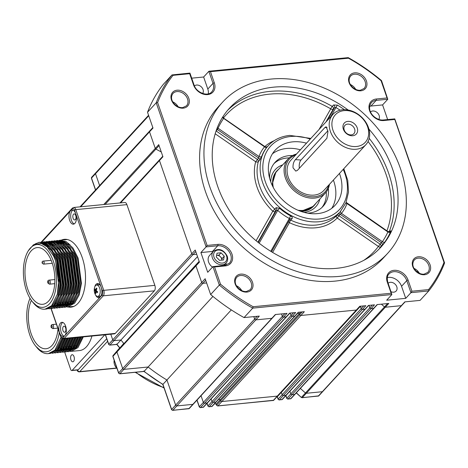 <?xml version="1.0" encoding="UTF-8"?>
<svg xmlns="http://www.w3.org/2000/svg" width="468" height="468" viewBox="0 0 468 468"><rect width="100%" height="100%" fill="white"/><g stroke="black" fill="none" stroke-linecap="round" stroke-linejoin="round"><path stroke-width="0.7" d="M95.501 294.869A7.119 3.691 -95.6 0 0 98.865 297.718A7.119 3.691 -95.6 0 0 100.345 296.911A7.119 3.691 -95.6 0 0 101.211 287.323A7.119 3.691 -95.6 0 0 97.479 283.544A7.119 3.691 -95.6 0 0 95.998 284.351A7.119 3.691 -95.6 0 0 94.735 286.989M98.368 283.655A7.119 3.691 -95.6 0 0 97.73 284.181A7.119 3.691 -95.6 0 0 97.145 285.006M98.257 296.349A7.119 3.691 -95.6 0 0 99.713 297.432M51.164 308.541L59.535 332.713A7.119 3.691 -95.6 0 0 63.262 336.492A7.119 3.691 -95.6 0 0 64.748 335.679A7.119 3.691 -95.6 0 0 66.006 327.524A7.119 3.691 -95.6 0 0 61.881 322.312A7.119 3.691 -95.6 0 0 60.395 323.125A7.119 3.691 -95.6 0 0 59.535 332.713L60.776 336.299A3.054 1.579 -95.6 0 0 63.01 337.568L102.082 295.015A3.054 1.579 -95.6 0 0 102.451 290.909L75.746 213.777A7.119 3.691 -95.6 0 0 72.013 209.997A7.119 3.691 -95.6 0 0 70.528 210.805A7.119 3.691 -95.6 0 0 69.27 218.965A7.119 3.691 -95.6 0 0 73.394 224.172A7.119 3.691 -95.6 0 0 74.88 223.365A7.119 3.691 -95.6 0 0 75.746 213.777L74.5 210.185A3.054 1.579 -95.6 0 0 72.265 208.915L41.863 242.026M62.765 322.429A7.119 3.691 -95.6 0 0 62.133 322.955A7.119 3.691 -95.6 0 0 60.717 330.285A7.119 3.691 -95.6 0 0 64.11 336.205M72.897 210.114A7.119 3.691 -95.6 0 0 72.265 210.635A7.119 3.691 -95.6 0 0 70.849 217.965A7.119 3.691 -95.6 0 0 74.242 223.885M67.878 306.955A34.082 17.655 -95.6 0 0 70.949 307.166A34.082 17.655 -95.6 0 0 78.045 303.287A34.082 17.655 -95.6 0 0 84.082 264.256A34.082 17.655 -95.6 0 0 64.327 239.323A34.082 17.655 -95.6 0 0 61.349 240.125M72.669 306.832A34.082 17.655 84.4 0 1 71.341 306.616M75.366 219.603A3.054 1.579 84.4 0 1 74.734 219.954A3.054 1.579 84.4 0 1 72.961 217.719A3.054 1.579 84.4 0 1 73.505 214.227A3.054 1.579 84.4 0 1 74.137 213.876A3.054 1.579 84.4 0 1 75.91 216.111A3.054 1.579 84.4 0 1 75.366 219.603M65.233 331.923A3.054 1.579 84.4 0 1 64.602 332.268A3.054 1.579 84.4 0 1 62.829 330.039A3.054 1.579 84.4 0 1 63.373 326.541A3.054 1.579 84.4 0 1 64.005 326.196A3.054 1.579 84.4 0 1 65.777 328.425A3.054 1.579 84.4 0 1 65.233 331.923M64.812 239.786A34.082 17.655 84.4 0 1 66.07 239.318M115.286 333.391L154.364 290.839L103.258 295.829L64.186 338.382L115.286 333.391A4.072 2.106 84.4 0 1 114.444 333.854L63.338 338.844A4.072 2.106 84.4 0 0 64.186 338.382A1.018 0.79 -137.4 0 1 63.01 337.568M154.855 285.357L126.904 204.639L75.798 209.629L103.756 290.353L154.855 285.357A4.072 2.106 84.4 0 1 154.364 290.839M74.5 210.185A1.018 0.369 -19.1 0 1 75.798 209.629A4.072 2.106 84.4 0 0 73.669 207.47L124.769 202.48A4.072 2.106 84.4 0 1 126.904 204.639M52.077 262.712A28.489 14.76 -95.6 0 0 37.153 247.595A28.489 14.76 -95.6 0 0 27.764 289.189A28.489 14.76 -95.6 0 0 42.693 304.305A28.489 14.76 -95.6 0 0 52.077 262.712M26.465 290.61A31.537 16.339 -95.6 0 0 32.514 301.889A31.537 16.339 -95.6 0 0 52.504 299.415A31.537 16.339 -95.6 0 0 53.381 261.29A31.537 16.339 -95.6 0 0 27.635 251.936A31.537 16.339 -95.6 0 0 26.465 290.61M32.514 301.889L38.423 307.353L33.327 302.86M53.609 256.078L55.552 260.694L58.828 285.31L57.312 294.249L51.585 305.715A33.573 17.392 84.4 0 1 44.916 309.196A33.573 17.392 84.4 0 1 33.766 303.399A33.573 17.392 84.4 0 1 33.684 303.293M57.312 294.249L58.857 278.671L55.411 260.419L53.527 255.908L47.174 246.888L41.248 243.436L33.392 244.875L28.139 251.006M55.99 303.194L56.335 303.527M57.429 304.487L58.354 305.177M58.857 305.51L59.506 305.896M64.256 307.248L65.245 307.213L72.049 303.41L76.588 295.203L78.852 283.743L75.477 258.272L70.305 248.151L63.712 241.944L57.418 240.505L56.441 240.651M66.485 302.024A33.573 17.392 -95.6 0 0 67.591 303.036M69.369 304.346A33.573 17.392 -95.6 0 0 70.089 304.773M66.854 306.996L67.842 306.955L74.646 303.159L79.191 294.951L81.455 283.485L78.074 258.02L72.903 247.9L66.31 241.693L60.015 240.254L59.038 240.4M57.418 240.505L64.344 241.886L74.184 253.603L76.108 258.213L79.484 283.678L78.08 292.301L72.68 303.352L65.245 307.213M65.561 307.172L64.566 307.178M64.245 307.154L63.238 307.008M60.881 306.212L60.518 306.037M51.585 305.715L45.004 309.19M46.069 309.026L47.057 308.985L53.861 305.189L58.401 296.981L60.664 285.515L57.289 260.05L52.112 249.93L45.519 243.723L39.23 242.284L33.327 244.916M39.23 242.284L46.151 243.664L55.996 255.382L57.921 259.992L61.296 285.457L59.886 294.079L54.493 305.124L47.057 308.985M48.666 308.775L49.655 308.734L56.458 304.931L60.998 296.724L63.262 285.264L59.886 259.798L54.715 249.672L48.122 243.471L41.828 242.032L40.851 242.178M41.828 242.032L48.748 243.407L58.594 255.13L60.518 259.734L63.894 285.199L62.49 293.828L57.09 304.873L49.655 308.734M49.971 308.699L48.976 308.699M51.264 308.517L52.252 308.482L59.056 304.68L63.595 296.472L65.859 285.012L62.484 259.541L57.312 249.421L50.719 243.214L44.425 241.775L43.448 241.921M44.425 241.775L51.351 243.155L61.191 254.873L63.116 259.483L66.491 284.948L65.087 293.571L59.688 304.615L52.252 308.482M52.568 308.441L51.574 308.447M53.861 308.266L54.85 308.225L61.659 304.428L66.199 296.221L68.463 284.755L65.087 259.29L59.91 249.163L53.317 242.962L47.022 241.523L46.045 241.669M47.022 241.523L53.949 242.898L63.788 254.621L65.713 259.225L69.094 284.696L67.684 293.319L62.285 304.364L54.85 308.225M55.165 308.19L54.177 308.196M56.458 308.014L57.453 307.973L64.256 304.171L68.796 295.963L71.06 284.503L67.684 259.032L62.507 248.912L55.914 242.711L49.62 241.266L48.643 241.418M49.62 241.266L56.546 242.646L66.386 254.364L68.316 258.974L71.692 284.439L70.282 293.067L64.888 304.112L57.453 307.973M57.763 307.938L56.774 307.938M59.062 307.757L60.05 307.722L66.854 303.919L71.393 295.712L73.657 284.246L70.282 258.781L65.105 248.66L58.512 242.453L52.223 241.014L51.24 241.16M52.223 241.014L59.143 242.395L68.983 254.112L70.914 258.722L74.289 284.187L72.879 292.81L67.486 303.855L60.05 307.722M60.366 307.681L59.372 307.687M61.659 307.505L62.648 307.464L69.451 303.662L73.991 295.454L76.255 283.994L72.879 258.529L67.702 248.403L61.109 242.202L54.82 240.763L53.843 240.909M54.82 240.763L61.741 242.137L71.586 253.861L73.511 258.465L76.887 283.936L75.477 292.558L70.083 303.603L62.648 307.464M62.964 307.429L61.969 307.429M35.381 243.81L39.546 242.26M41.166 242.184L42.143 242.003M43.764 241.933L44.741 241.751M56.757 240.663L57.734 240.482M64.976 241.049A33.573 17.392 -95.6 0 0 64.063 241.734M62.513 243.22A33.573 17.392 -95.6 0 0 61.905 243.927M59.875 305.68L60.67 304.557L61.489 304.475M40.517 243.278L46.759 244.653L47.935 245.378M55.996 255.382L58.149 260.436L61.425 285.059L59.886 294.079M41.248 243.436L41.98 243.225M42.524 243.108L43.272 243.003M58.594 255.13L60.746 260.185L64.022 284.807L62.572 293.489M42.576 243.699L43.308 243.378M43.84 243.184L44.185 243.079M44.659 242.951L45.87 242.752M47.332 242.728L53.13 244.869M61.191 254.873L63.344 259.927L66.62 284.55L65.087 293.571M59.547 304.106L54.633 307.049M43.933 244.161L44.653 243.723M45.472 243.307L45.905 243.126M63.788 254.621L65.947 259.676L69.217 284.298L67.684 293.319M62.145 303.855L57.231 306.792M53.44 306.832L52.861 306.686M45.314 244.828L46.016 244.267M66.386 254.364L68.544 259.424L71.82 284.047L70.282 293.067M64.742 303.603L59.828 306.54M56.037 306.575L55.464 306.435M46.712 245.723L47.403 245.027M49.152 243.641L49.848 243.214M55.125 241.962L60.928 244.109M68.983 254.112L71.142 259.167L74.418 283.789L72.967 292.477M67.339 303.346L62.431 306.288M58.635 306.324L58.061 306.177M57.283 305.926L56.493 305.598M48.415 246.496L48.754 246.092M50.509 244.319L51.211 243.764M56.259 241.74L56.903 241.699M57.722 241.71L63.525 243.857M71.586 253.861L73.739 258.915L77.015 283.538L75.564 292.219M69.943 303.094L65.029 306.031M61.232 306.072L60.659 305.926M59.886 305.674L59.091 305.341M58.512 305.054L57.47 304.434M51.907 245.214L52.597 244.524M55.867 242.295L56.3 242.108M56.833 241.915L57.178 241.81M58.114 241.587L59.5 241.441M60.325 241.459L66.123 243.6M74.33 253.919L76.337 258.658L79.613 283.28L78.162 291.968M72.54 302.837L67.626 305.779M66.865 305.926L65.087 305.996M63.835 305.815L63.256 305.674M61.109 304.797L60.67 304.557M41.266 243.442L45.256 244.799L51.638 250.795L56.646 260.582L59.922 285.205L57.739 296.291L53.352 304.223L50.942 306.353M40.722 243.313L41.219 243.225M41.769 243.155L44.811 243.354M46.677 243.968L47.853 244.548L54.235 250.544L59.243 260.331L62.519 284.954L60.337 296.033L55.949 303.972L53.539 306.101M41.804 243.524L42.535 243.266M43.074 243.12L43.887 242.956M49.275 243.711L50.456 244.29L56.833 250.286L61.84 260.073L65.116 284.696L62.934 295.782L58.553 303.714L56.137 305.844M43.15 243.869L43.869 243.5M51.872 243.459L53.054 244.039L59.43 250.035L64.444 259.822L67.714 284.445L65.532 295.524L61.15 303.463L58.734 305.592M44.513 244.419L45.226 243.927M45.905 243.53L46.467 243.249M54.469 243.208L55.651 243.781L62.033 249.783L67.041 259.57L70.317 284.193L68.129 295.273L63.747 303.211L61.337 305.335M55.306 306.856L54.978 306.809M53.966 306.581L53.258 306.353M45.899 245.179L46.595 244.565M57.073 242.951L58.248 243.53L64.631 249.526L69.638 259.313L72.914 283.936L70.727 295.021L66.345 302.954L63.935 305.083M57.903 306.599L57.576 306.552M56.564 306.329L55.856 306.101M47.309 246.168L47.988 245.425M49.655 243.951L50.421 243.418M59.67 242.699L60.846 243.278L67.228 249.274L72.236 259.061L75.512 283.684L73.33 294.764L68.942 302.702L66.532 304.832M60.501 306.347L60.173 306.3M59.167 306.078L58.453 305.85M57.804 305.586L57.008 305.2M51.094 244.67L51.796 244.056M57.488 241.617L60.401 241.833M62.267 242.442L63.443 243.021L69.826 249.017L74.833 258.804L78.109 283.427L75.927 294.512L71.54 302.445L69.129 304.574M67.538 305.452L64.882 306.13M63.104 306.095L62.77 306.049M61.764 305.82L61.051 305.592M59.021 304.615L57.921 303.872M52.223 245.998L53.182 244.916M56.3 242.512L56.862 242.231M58.664 241.593L59.407 241.447M60.085 241.365L62.999 241.582M64.865 242.19L66.046 242.769L72.423 248.765L77.431 258.552L80.707 283.175L78.525 294.255L74.143 302.193L71.727 304.323M65.701 305.838L65.368 305.791M64.362 305.569L63.648 305.341M63.005 305.077L62.203 304.691M68.024 244.085L68.708 243.337M295.671 154.949A24.213 18.784 42.6 0 0 286.89 177.922A24.213 18.784 42.6 0 0 311.208 196.753A24.213 18.784 42.6 0 0 328.647 185.229M329.478 184.328A25.231 19.574 -137.4 0 1 325.465 192.91A25.231 19.574 -137.4 0 1 310.939 198.128A25.231 19.574 -137.4 0 1 287.609 182.766A25.231 19.574 -137.4 0 1 288.294 158.775A25.231 19.574 -137.4 0 1 296.501 154.048M348.982 121.37A8.137 6.312 -137.4 0 1 357.534 129.074A8.137 6.312 -137.4 0 1 351.603 135.749A8.137 6.312 -137.4 0 1 343.05 128.045A8.137 6.312 -137.4 0 1 348.982 121.37M350.409 134.895A6.107 4.738 42.6 0 0 353.919 133.632A6.107 4.738 42.6 0 0 354.089 127.828A6.107 4.738 42.6 0 0 348.444 124.114A6.107 4.738 42.6 0 0 344.928 125.377A6.107 4.738 42.6 0 0 344.764 131.18A6.107 4.738 42.6 0 0 350.409 134.895M297.379 170.416L295.776 171.101L293.038 167.813C292.839 164.385 293.629 161.659 295.413 159.635L324.932 127.483L326.161 126.775L327.98 131.461L326.898 138.265L297.379 170.416M347.016 110.588A20.346 15.789 42.6 0 0 332.186 127.278A20.346 15.789 42.6 0 0 353.568 146.531A20.346 15.789 42.6 0 0 368.404 129.841A20.346 15.789 42.6 0 0 347.016 110.588M353.03 149.274A22.382 17.369 -137.4 0 1 332.333 135.65A22.382 17.369 -137.4 0 1 332.935 114.367A22.382 17.369 -137.4 0 1 345.823 109.734A22.382 17.369 -137.4 0 1 366.52 123.365A22.382 17.369 -137.4 0 1 365.912 144.647A22.382 17.369 -137.4 0 1 353.03 149.274M315.859 203.364A25.436 19.732 -137.4 0 1 314.326 205.341A25.436 19.732 -137.4 0 1 299.684 210.6A25.436 19.732 -137.4 0 1 298.578 210.495M273.055 187.06A25.436 19.732 -137.4 0 1 276.857 170.931A25.436 19.732 -137.4 0 1 278.688 169.235M325.465 192.91L314.174 205.2A25.231 19.574 -137.4 0 1 299.655 210.419A25.231 19.574 -137.4 0 1 297.976 210.243M273.359 187.639A25.231 19.574 -137.4 0 1 277.003 171.072L288.294 158.775M365.912 144.647L323.797 190.505A22.382 17.369 -137.4 0 1 310.916 195.138A22.382 17.369 -137.4 0 1 290.219 181.514A22.382 17.369 -137.4 0 1 290.827 160.231L332.935 114.367M327.892 130.742L300.994 160.033A6.107 2.755 -85.9 0 0 299.374 168.246M257.189 316.304L254.65 319.065L253.808 316.631L254.65 319.065A1.018 0.79 42.6 0 0 255.826 319.878A1.018 0.79 -137.4 0 1 254.65 319.065L175.64 405.118A1.018 0.79 42.6 0 0 176.816 405.931A1.018 0.79 -137.4 0 1 175.64 405.118L166.936 379.998A134.298 104.194 -137.4 0 1 148.122 367.006A134.298 104.194 42.6 0 0 166.936 379.998L231.309 309.892M105.47 334.731L108.751 344.214A1.018 0.79 42.6 0 0 109.927 345.027L116.953 344.343A134.298 104.194 42.6 0 0 119.785 347.771L113.051 355.563A1.018 0.79 42.6 0 0 112.946 356.323L118.691 372.914A0.813 0.292 160.9 0 0 118.615 373.113L119.697 373.821A0.813 0.421 84.4 0 0 119.867 373.727L144.126 371.358A134.298 104.194 42.6 0 0 162.946 384.345L171.645 409.471A1.018 0.79 42.6 0 0 172.821 410.278L176.816 405.931L192.839 404.364L176.816 405.931L255.826 319.878L271.855 318.31L255.826 319.878L259.301 316.093L244.05 317.585A167.872 130.244 42.6 0 1 210.641 294.524L205.171 278.729L201.702 282.514L195.952 265.918L201.702 282.514L122.686 368.568L116.941 351.971L122.686 368.568A1.018 0.79 -137.4 0 0 123.862 369.375L148.122 367.006L123.862 369.375A1.018 0.79 -137.4 0 1 122.686 368.568L118.691 372.914A1.018 0.79 42.6 0 0 119.867 373.727L202.878 283.327A1.018 0.79 -137.4 0 1 201.702 282.514A1.018 0.79 -137.4 0 0 202.878 283.327L206.64 282.959L202.878 283.327L205.698 280.25M193.413 403.931A1.018 0.79 -137.4 0 1 192.839 404.364A1.018 0.79 -137.4 0 0 193.413 403.931M275.599 314.502L272.294 318.105A1.018 0.79 -137.4 0 0 272.423 317.877A1.018 0.79 -137.4 0 1 271.855 318.31L188.844 408.716A1.018 0.79 42.6 0 0 189.283 408.505L272.294 318.105A1.018 0.79 -137.4 0 1 271.855 318.31L275.324 314.531L287.019 313.385L283.544 317.169L286.141 316.918L283.544 317.169A1.018 0.79 -137.4 0 1 282.368 316.356L281.525 313.923L282.368 316.356A1.018 0.79 42.6 0 0 283.544 317.169L204.534 403.223L207.131 402.971L204.534 403.223A1.018 0.79 -137.4 0 1 203.352 402.41L201.035 395.712L203.352 402.41A1.018 0.79 42.6 0 0 204.534 403.223L200.538 407.575L203.135 407.318L207.131 402.971A1.018 0.79 -137.4 0 0 207.57 402.761A1.018 0.79 -137.4 0 1 207.131 402.971L289.616 313.133L295.682 312.542L292.207 316.321L294.805 316.07L292.207 316.321A1.018 0.79 -137.4 0 1 291.032 315.514L290.189 313.08L291.032 315.514A1.018 0.79 42.6 0 0 292.207 316.321L213.192 402.375L215.789 402.123L213.192 402.375A1.018 0.79 -137.4 0 1 212.016 401.562L211.097 398.917L212.016 401.562A1.018 0.79 42.6 0 0 213.192 402.375L209.196 406.727L211.799 406.476L215.789 402.123A1.018 0.79 -137.4 0 0 216.228 401.913A1.018 0.79 -137.4 0 1 215.789 402.123L298.28 312.285L304.34 311.694L300.865 315.479L356.3 310.062L300.865 315.479A1.018 0.79 -137.4 0 1 299.69 314.666L299.321 313.595L220.305 399.649A134.298 104.194 -137.4 0 1 218.568 399.368A134.298 104.194 -137.4 0 0 220.305 399.649L220.68 400.719A1.018 0.79 42.6 0 0 221.855 401.532L277.284 396.115L221.855 401.532A1.018 0.79 -137.4 0 1 220.68 400.719L220.305 399.649L216.468 403.755L216.684 405.066L299.69 314.666A1.018 0.79 42.6 0 0 300.865 315.479L217.86 405.879L273.294 400.468L277.284 396.115A1.018 0.79 -137.4 0 0 277.723 395.905A1.018 0.79 -137.4 0 1 277.284 396.115L359.775 306.283L365.836 305.686L362.367 309.471L364.964 309.213L362.367 309.471A1.018 0.79 -137.4 0 1 361.185 308.658L360.383 306.335L281.367 392.389A134.298 104.194 -137.4 0 1 280.66 392.71A134.298 104.194 42.6 0 0 281.367 392.389L282.175 394.711A1.018 0.79 42.6 0 0 283.351 395.524L285.948 395.267L283.351 395.524A1.018 0.79 -137.4 0 1 282.175 394.711L281.367 392.389L277.255 396.794M289.891 313.11L286.586 316.707A1.018 0.79 -137.4 0 1 286.141 316.918A1.018 0.79 -137.4 0 0 286.586 316.707L203.574 407.107A1.018 0.79 42.6 0 1 203.135 407.318A0.813 0.421 84.4 0 1 202.966 407.412A0.813 0.421 84.4 0 1 202.784 407.353M298.549 312.261L295.244 315.859A1.018 0.79 -137.4 0 1 294.805 316.07A1.018 0.79 -137.4 0 0 295.244 315.859L212.238 406.265A1.018 0.79 42.6 0 1 211.799 406.476A0.813 0.421 84.4 0 1 211.63 406.563A0.813 0.421 84.4 0 1 211.442 406.505M302.229 311.899L299.69 314.666L299.321 313.595A134.298 104.194 -137.4 0 1 297.584 313.314A134.298 104.194 -137.4 0 0 299.321 313.595L300.743 312.045M360.044 306.253L356.739 309.851A1.018 0.79 -137.4 0 1 356.3 310.062A1.018 0.79 -137.4 0 0 356.739 309.851L273.733 400.257A1.018 0.79 42.6 0 1 273.294 400.468A0.813 0.421 84.4 0 1 273.125 400.555A0.813 0.421 84.4 0 1 272.938 400.503M359.676 306.657A134.298 104.194 42.6 0 0 360.383 306.335A134.298 104.194 -137.4 0 1 359.676 306.657M360.5 306.207L361.185 308.658A1.018 0.79 42.6 0 0 362.367 309.471L279.355 399.871L281.952 399.619L285.948 395.267A1.018 0.79 -137.4 0 0 286.387 395.062A1.018 0.79 -137.4 0 1 285.948 395.267L368.439 305.434L374.499 304.844L371.025 308.623L373.622 308.371L371.025 308.623A1.018 0.79 -137.4 0 1 369.849 307.809L369.006 305.376L369.849 307.809A1.018 0.79 42.6 0 0 371.025 308.623L292.009 394.676L294.612 394.425L292.009 394.676A1.018 0.79 -137.4 0 1 290.833 393.863L289.92 391.219L290.833 393.863A1.018 0.79 42.6 0 0 292.009 394.676L288.019 399.029L290.616 398.771L294.612 394.425A1.018 0.79 -137.4 0 0 295.051 394.214A1.018 0.79 -137.4 0 1 294.612 394.425L377.097 304.586L388.791 303.445L385.316 307.23L401.339 305.662L385.316 307.23A1.018 0.79 -137.4 0 1 384.491 306.926L381.373 304.171L384.491 306.926A1.018 0.79 42.6 0 0 385.316 307.23L306.3 393.284L322.329 391.716L306.3 393.284A1.018 0.79 -137.4 0 1 305.475 392.98L300.351 388.44L305.475 392.98A1.018 0.79 42.6 0 0 306.3 393.284L302.31 397.63L318.334 396.068L322.329 391.716A1.018 0.79 -137.4 0 0 322.768 391.505A1.018 0.79 -137.4 0 1 322.329 391.716L404.814 301.878L420.071 300.392L428.77 290.909C435.41 282.532 440.686 273.213 444.594 262.952L394.776 118.878L383.21 119.995A1.018 0.526 84.4 0 1 383.742 120.539A12.209 9.471 -137.4 0 1 369.621 110.787A12.209 9.471 -137.4 0 1 376.29 99.011L387.054 97.958L387.791 99.245L382.584 104.92L370.954 106.055A11.191 8.681 42.6 0 0 369.656 106.283M368.708 305.405L365.403 309.009A1.018 0.79 -137.4 0 1 364.964 309.213A1.018 0.79 -137.4 0 0 365.403 309.009L282.391 399.409A1.018 0.79 42.6 0 1 281.952 399.619A0.813 0.421 84.4 0 1 281.783 399.713A0.813 0.421 84.4 0 1 281.601 399.654M377.372 304.563L374.061 308.16A1.018 0.79 -137.4 0 1 373.622 308.371A1.018 0.79 -137.4 0 0 374.061 308.16L291.055 398.566A1.018 0.79 42.6 0 1 290.616 398.771A0.813 0.421 84.4 0 1 290.447 398.865A0.813 0.421 84.4 0 1 290.259 398.806M405.083 301.854L401.778 305.452A1.018 0.79 -137.4 0 1 401.339 305.662A1.018 0.79 -137.4 0 0 401.778 305.452L318.772 395.858A1.018 0.79 42.6 0 1 318.334 396.068A0.813 0.421 84.4 0 1 318.164 396.156A0.813 0.421 84.4 0 1 317.977 396.098M148.736 115.748L95.507 173.716L99.608 185.55L95.507 173.716A1.018 0.79 -137.4 0 1 96.063 172.739M150.076 130.853A1.018 0.79 42.6 0 0 149.52 131.836L155.271 148.426L149.52 131.836A1.018 0.79 -137.4 0 1 149.637 131.058L80.051 206.844M160.015 159.553A1.018 0.79 42.6 0 0 159.459 160.536L162.934 156.751L158.74 144.641L155.271 148.426A1.018 0.79 -137.4 0 0 155.873 149.117L161.267 151.93L155.873 149.117A1.018 0.79 -137.4 0 1 155.271 148.426L103.75 204.534M110.787 334.21L112.747 339.862L110.787 334.21M120.568 202.89L159.459 160.536L191.763 253.814L159.459 160.536A1.018 0.79 -137.4 0 1 159.576 159.763L119.919 202.954M109.758 345.121A0.813 0.421 84.4 0 0 109.927 345.027L113.923 340.675A1.018 0.79 -137.4 0 1 112.747 339.862A1.018 0.79 -137.4 0 0 113.923 340.675L120.943 339.99A134.298 104.194 42.6 0 0 123.774 343.424A134.298 104.194 -137.4 0 1 120.943 339.99L113.923 340.675L192.939 254.621A1.018 0.79 -137.4 0 1 191.763 253.814L108.751 344.214A0.813 0.292 160.9 0 0 108.675 344.413L109.758 345.121L116.824 344.43M197.514 256.604L116.953 344.343L116.807 343.957L116.953 344.343M195.759 251.55L192.939 254.621L196.7 254.259L192.939 254.621A1.018 0.79 -137.4 0 1 191.763 253.814L195.232 250.029L199.426 262.139L195.952 265.918A1.018 0.79 -137.4 0 1 196.057 265.163L199.21 261.513L196.057 265.163A1.018 0.79 42.6 0 0 195.952 265.918L116.941 351.971A1.018 0.79 -137.4 0 1 117.047 351.216L199.152 261.337M199.263 261.671L117.047 351.216A1.018 0.79 42.6 0 0 116.941 351.971L112.946 356.323A0.813 0.292 160.9 0 0 112.87 356.522L118.615 373.113M212.934 296.425L144.126 371.358L143.857 370.989L144.126 371.358M387.58 253.428L383.233 258.155A111.916 86.832 -137.4 0 1 334.965 281.122A111.916 86.832 -137.4 0 1 220.106 220.849A111.916 86.832 -137.4 0 1 218.363 106.768L222.704 102.042A111.916 86.832 42.6 0 0 224.447 216.122A111.916 86.832 42.6 0 0 339.306 276.389A111.916 86.832 42.6 0 0 387.58 253.428A111.916 86.832 42.6 0 0 385.837 139.341A111.916 86.832 42.6 0 0 270.978 79.074A111.916 86.832 42.6 0 0 222.704 102.042M307.552 213.156A32.555 25.26 42.6 0 0 309.003 213.051A32.555 25.26 42.6 0 0 323.043 206.37A32.555 25.26 42.6 0 0 328.331 188.417M292.523 155.534A32.555 25.26 42.6 0 0 289.125 155.651A32.555 25.26 42.6 0 0 275.085 162.332A32.555 25.26 42.6 0 0 269.644 178.349M274.043 163.56A32.555 25.26 -137.4 0 1 286.954 158.014A32.555 25.26 -137.4 0 1 289.177 157.891M326.272 191.956A32.555 25.26 -137.4 0 1 321.914 207.511M306.487 143.173A40.698 31.572 42.6 0 0 292.716 141.857A40.698 31.572 42.6 0 0 275.166 150.21A40.698 31.572 42.6 0 0 275.798 191.693A40.698 31.572 42.6 0 0 317.567 213.607A40.698 31.572 42.6 0 0 335.117 205.259A40.698 31.572 42.6 0 0 339.464 173.447M331.777 208.289A40.698 31.572 42.6 0 0 333.386 180.069M300.409 149.789A40.698 31.572 42.6 0 0 286.638 148.479A40.698 31.572 42.6 0 0 272.429 153.796M401.556 286.305L406.768 280.63L410.939 292.675L411.928 291.219L428.577 289.593L428.752 290.932L410.939 292.675L405.727 298.35L401.556 286.305A11.191 8.681 42.6 0 0 388.615 277.372A11.191 8.681 42.6 0 0 387.311 277.6M419.41 273.318A9.155 7.102 42.6 0 0 414.081 268.421M355.727 89.4A9.155 7.102 42.6 0 0 350.392 84.503M178.115 106.745A9.155 7.102 42.6 0 0 172.78 101.854M241.798 290.669A9.155 7.102 42.6 0 0 236.469 285.772M202.644 93.471A5.598 4.341 42.6 0 0 202.182 87.861A5.598 4.341 42.6 0 0 196.572 85.047A5.598 4.341 42.6 0 0 194.431 85.931M378.735 119.416A5.598 4.341 42.6 0 0 378.267 113.806A5.598 4.341 42.6 0 0 372.663 110.986A5.598 4.341 42.6 0 0 370.521 111.875M391.09 291.728A5.598 4.341 42.6 0 0 393.74 292.172A5.598 4.341 42.6 0 0 396.15 291.02A5.598 4.341 42.6 0 0 396.063 285.316A5.598 4.341 42.6 0 0 390.324 282.303A5.598 4.341 42.6 0 0 388.147 283.222M289.505 219.966A2.036 1.579 -137.4 0 1 289.686 219.937A2.036 1.579 -137.4 0 1 290.745 220.141A48.836 37.89 42.6 0 0 316.14 225.038A48.836 37.89 42.6 0 0 336.597 215.666A2.036 1.579 -137.4 0 1 337.446 215.274A2.036 1.579 -137.4 0 1 338.855 215.678L380.045 244.115A2.036 1.579 -137.4 0 1 380.835 246.782L384.86 241.974A2.036 1.275 -145.3 0 1 382.391 241.675L381.35 242.693L340.154 214.262L341.412 213.39L382.391 241.675A100.725 78.15 42.6 0 0 387.89 231.958L387.633 231.59M346.443 203.159L387.89 231.958A2.036 1.246 -155.6 0 0 390.47 232.064C391.002 230.771 390.897 230.484 390.154 231.204L389.733 231.66M340.107 110.196A100.725 78.15 42.6 0 0 335.942 107.541A2.036 0.316 121.4 0 1 337.475 105.13L333.52 104.972L332.221 106.388A2.036 1.579 -137.4 0 1 333.269 109.038L334.573 107.617A2.036 1.579 42.6 0 0 333.52 104.972M348.186 110.038A102.761 79.724 42.6 0 0 273.774 87.147A102.761 79.724 42.6 0 0 229.449 108.231A102.761 79.724 42.6 0 0 231.046 212.981A102.761 79.724 42.6 0 0 336.51 268.322A102.761 79.724 42.6 0 0 380.835 247.233A102.761 79.724 42.6 0 0 368.924 129.086M264.917 146.882L264.525 146.806A2.036 1.281 39.8 0 0 266.935 147.192L267.175 146.893M267.591 146.425L268.299 145.647C273.856 139.727 281.016 136.311 289.791 135.398L310.84 138.429M216.087 130.935A2.036 1.579 -137.4 0 1 216.14 130.97L257.33 159.401A2.036 1.579 -137.4 0 1 258.33 161.636L259.635 160.22L261.653 156.517A2.036 1.217 19.5 0 1 259.026 156.523A50.872 39.47 -137.4 0 1 264.525 146.806L223.727 118.445M289.949 219.164L271.504 251.755L289.996 219.1L289.347 218.48A50.872 39.47 -137.4 0 1 277.7 210.436L279.577 208.278L276.073 207.698L274.769 209.114A2.036 1.579 -137.4 0 1 275.33 211.396L276.635 209.974L277.7 210.436L259.155 243.19M363.788 260.337A100.725 78.15 42.6 0 0 378.39 246.449L337.2 218.012A50.872 39.47 -137.4 0 1 315.894 227.781A50.872 39.47 -137.4 0 1 289.44 222.68A2.036 0.474 -64.6 0 1 290.745 220.141L292.05 218.726C292.675 217.796 292.243 216.889 290.763 216A2.036 0.404 -61.8 0 0 289.347 218.48L270.767 251.304M268.299 145.647A48.836 37.89 -137.4 0 0 269.059 195.431A48.836 37.89 -137.4 0 0 319.182 221.733A48.836 37.89 -137.4 0 0 340.248 211.711L336.597 215.666A2.036 1.281 44.3 0 0 337.2 218.012L340.154 214.262A2.036 1.579 42.6 0 0 338.75 213.853A2.036 1.579 42.6 0 0 337.896 214.245M387.054 97.958L381.081 80.718A166.86 129.455 42.6 0 0 348.449 58.196L210.46 71.674L214.321 82.818A12.209 9.471 -137.4 0 1 207.652 94.594A12.209 9.471 -137.4 0 1 193.53 84.848L189.675 73.704L173.025 75.33L171.978 74.933L163.297 84.392A167.872 130.244 42.6 0 0 147.525 112.256L152.995 128.051L80.701 206.786M387.656 119.562L382.584 104.92M208.283 93.857A11.191 8.681 42.6 0 0 207.81 89.049L203.638 77.009L191.699 78.174M203.638 77.009L208.851 71.335L210.46 71.674M173.025 75.33A166.86 129.455 42.6 0 0 157.617 102.55L156.207 102.796L147.525 112.256M213.297 251.386A11.191 8.681 42.6 0 0 212.525 251.427L200.895 252.562L206.107 246.893L156.207 102.796A167.872 130.244 -137.4 0 1 171.978 74.933L189.944 73.096L194.056 84.989A1.018 0.369 -19.1 0 0 193.53 84.848M405.727 298.35L386.673 300.21L391.88 294.536L252.732 308.131A167.872 130.244 -137.4 0 1 219.328 285.07L210.641 294.524M224.564 265.485A1.018 0.526 84.4 0 1 224.78 265.374L212.94 266.625L214.549 266.965L220.522 284.205L219.328 285.07L212.94 266.625L207.728 272.294L200.895 252.562M220.522 284.205A166.86 129.455 42.6 0 0 253.153 306.727L252.732 308.131L244.05 317.585M225.945 265.175A11.191 8.681 42.6 0 0 226.038 263.086M330.689 116.813L335.942 107.541L334.573 107.617L327.243 120.568M222.622 117.175A2.036 1.275 34.7 0 0 223.552 118.521A100.725 78.15 42.6 0 0 218.053 128.232L217.439 129.548A2.036 1.579 42.6 0 0 216.702 129.203M256.09 240.716L272.797 211.191A50.872 39.47 -137.4 0 1 255.674 161.735L258.628 157.985L259.026 156.523L218.053 128.232A2.036 1.246 24.4 0 1 217.322 127.6M340.722 211.144A2.036 1.281 -140.2 0 0 341.412 213.39A50.872 39.47 -137.4 0 0 346.917 203.674A2.036 1.217 -160.5 0 1 345.951 202.779M444.594 262.952L443.986 262.373L394.623 118.977L394.506 119.486L383.742 120.539M381.519 80.601L387.791 99.245L376.167 100.38A11.191 8.681 42.6 0 0 371.34 102.679C365.397 111.255 375.851 120.762 383.21 119.995A1.018 0.526 84.4 0 0 383 120.112M381.081 80.718L381.408 80.8L381.081 80.718M348.449 58.196L347.999 57.739L348.449 58.196M348.186 57.628L209.143 71.212L208.851 71.335L213.016 83.374L207.81 89.049M253.153 306.727L391.143 293.249L391.88 294.536L387.808 282.245A1.018 0.369 160.9 0 0 387.282 282.105A12.209 9.471 -137.4 0 1 393.945 270.329A12.209 9.471 -137.4 0 1 408.067 280.075L411.928 291.219M189.675 73.704L189.792 73.195M157.617 102.55L207.096 245.437L206.107 246.893L217.731 245.753L212.525 251.427M95.612 189.903L91.512 178.068A0.813 0.292 160.9 0 0 91.436 178.267L91.629 177.296A1.018 0.79 42.6 0 0 91.512 178.068L95.507 173.716A1.018 0.79 -137.4 0 1 95.624 172.944L148.572 115.28M117.047 351.216L123.774 343.424L117.047 351.216M162.846 384.485L171.569 409.664A0.813 0.292 160.9 0 1 171.645 409.471L175.64 405.118L166.936 379.998L162.946 384.345M31.344 300.374A28.489 14.76 -95.6 0 0 31.116 333.625A28.489 14.76 -95.6 0 0 46.045 348.736A28.489 14.76 -95.6 0 0 58.014 328.846M74.002 356.604A3.563 1.843 -95.6 0 0 72.136 354.721A3.563 1.843 -95.6 0 0 70.96 359.915A3.563 1.843 -95.6 0 0 72.827 361.805A3.563 1.843 -95.6 0 0 74.002 356.604M30.016 298.344A31.537 16.339 -95.6 0 0 29.817 335.041A31.537 16.339 -95.6 0 0 35.866 346.326A31.537 16.339 -95.6 0 0 59.272 332.473M35.866 346.326L41.781 351.784L36.679 347.297M61.015 337.317L54.937 350.152A33.573 17.392 84.4 0 1 48.268 353.632A33.573 17.392 84.4 0 1 37.118 347.829A33.573 17.392 84.4 0 1 37.036 347.73M60.664 338.68L61.004 337.293M59.342 347.63L59.688 347.964M60.782 348.917L61.706 349.614M62.209 349.947L62.858 350.327M67.608 351.684L68.597 351.644L75.401 347.847L80.707 337.147M69.837 346.46A33.573 17.392 -95.6 0 0 70.943 347.467M72.721 348.783A33.573 17.392 -95.6 0 0 73.441 349.21M70.206 351.433L79.455 350.585A33.573 17.392 -95.6 0 0 91.944 336.053M71.194 351.392L78.004 347.589L83.304 336.896M81.338 337.089L76.032 347.782L68.597 351.644M68.913 351.608L67.918 351.614M67.603 351.591L66.591 351.439M64.233 350.649L63.876 350.474M54.937 350.152L48.356 353.621M49.421 353.463L50.409 353.422L57.213 349.625L62.566 338.756M63.151 338.855L57.845 349.561L50.409 353.422M52.018 353.211L53.007 353.17L59.81 349.368L65.116 338.674M65.748 338.61L60.442 349.309L53.007 353.17M53.323 353.135L52.328 353.135M54.616 352.954L55.604 352.913L62.414 349.116L67.714 338.417M68.346 338.358L63.04 349.052L55.604 352.913M55.92 352.878L54.931 352.884M57.213 352.702L58.207 352.661L65.011 348.859L70.311 338.165M70.943 338.101L65.643 348.8L58.207 352.661M58.518 352.626L57.529 352.626M59.816 352.445L60.805 352.41L67.608 348.607L72.909 337.914M73.54 337.849L68.24 348.543L60.805 352.41M61.121 352.369L60.126 352.375M62.414 352.193L63.402 352.152L70.206 348.356L75.512 337.656M76.144 337.598L70.838 348.291L63.402 352.152M63.718 352.117L62.724 352.117M65.011 351.942L66 351.901L72.803 348.098L78.109 337.405M78.741 337.34L73.435 348.04L66 351.901M66.316 351.866L65.321 351.866M64.637 352.012L70.686 369.48A2.036 1.053 -95.6 0 0 71.75 370.562A2.036 1.053 -95.6 0 0 72.177 370.328L104.738 334.866A2.036 1.053 -95.6 0 0 104.797 334.795M72.177 370.328L78.238 369.738L106.71 338.733M78.238 369.738A2.036 1.053 84.4 0 1 77.817 369.966L71.75 370.562M62.443 349.777L63.238 350.111L64.022 348.988L64.841 348.912M62.899 348.543L57.985 351.486M65.497 348.291L60.583 351.228M56.792 351.263L56.213 351.123M68.094 348.034L63.186 350.977M59.389 351.012L58.816 350.871M70.697 347.782L65.783 350.719M61.987 350.76L61.413 350.614M60.641 350.362L59.845 350.029M73.295 347.525L68.381 350.468M64.59 350.503L64.011 350.362M61.864 349.485L60.822 348.865M75.892 347.274L70.978 350.216M70.218 350.362L68.439 350.427M67.187 350.251L66.608 350.105M64.461 349.233L64.022 348.988M61.823 338.335L56.704 348.66L54.294 350.789M64.233 338.762L59.301 348.403L56.891 350.532M66.83 338.504L61.905 348.151L59.489 350.28M69.428 338.253L64.502 347.899L62.092 350.029M72.025 337.995L67.099 347.642L64.689 349.771M58.658 351.292L58.33 351.24M57.318 351.018L56.61 350.789M74.623 337.744L69.697 347.391L67.287 349.52M61.255 351.035L60.928 350.988M59.922 350.766L59.208 350.538M77.22 337.492L72.294 347.133L69.884 349.263M63.859 350.784L63.525 350.737M62.519 350.509L61.805 350.28M61.156 350.023L60.36 349.637M79.823 337.235L74.898 346.882L72.481 349.011M70.89 349.883L68.234 350.567M66.456 350.526L66.123 350.479M65.116 350.257L64.403 350.029M62.373 349.046L61.273 348.309M82.421 336.983L77.495 346.63L75.079 348.759M69.053 350.275L68.72 350.228M67.714 350.005L67.006 349.771M66.357 349.514L65.555 349.128M221.779 260.132A4.072 3.159 42.6 0 0 221.575 258.593A4.072 3.159 42.6 0 0 220.492 256.844L222.113 258.541L221.791 260.126M212.49 267.117A8.646 6.71 -137.4 0 1 208.576 262.016A8.646 6.71 -137.4 0 1 209.57 255.446L213.367 251.31A8.646 6.71 -137.4 0 0 212.378 257.88A8.646 6.71 -137.4 0 0 218.667 264.244A8.646 6.71 -137.4 0 0 226.108 263.004L223.856 265.461M220.492 256.844A4.072 3.159 42.6 0 0 216.871 255.341L218.866 255.148L220.492 256.844M219.521 260.348L216.28 256.955L217.041 253.176L221.042 252.784L224.283 256.177L223.523 259.956L219.521 260.348M218.866 255.148L221.042 252.784M222.113 258.541L224.283 256.177M98.321 285.767A5.698 2.954 84.4 0 1 100.017 293.489A5.698 2.954 84.4 0 1 97.789 296.39A5.698 2.954 84.4 0 1 96.139 295.677A5.698 2.954 84.4 0 1 94.846 293.494A10.173 10.173 0 0 1 94.355 288.464A5.698 2.954 84.4 0 1 94.448 287.955A5.698 2.954 84.4 0 1 96.677 285.053A5.698 2.954 84.4 0 1 98.321 285.767M96.677 285.053L99.351 284.79A5.698 2.954 84.4 0 1 99.895 284.831M95.858 293.576A9.875 6.447 159.9 0 1 95.548 293.29A9.875 6.447 159.9 0 1 95.261 292.98A10.156 7.359 -45.1 0 1 95.291 291.623L95.109 290.798A10.156 4.616 -167.6 0 1 94.612 289.996A9.875 8.757 0.3 0 1 94.846 288.937A10.156 4.616 12.4 0 0 95.343 289.733L95.759 289.499A10.156 7.359 -45.1 0 1 96.338 288.089A9.875 1.328 36.7 0 0 96.624 288.382A9.875 1.328 36.7 0 0 96.934 288.68A10.156 7.359 134.9 0 0 96.355 290.096L96.537 290.921A10.156 4.616 12.4 0 0 97.59 291.669A9.875 3.639 114.1 0 0 97.356 292.728A10.156 4.616 -167.6 0 1 96.303 291.985L95.887 292.219A10.156 7.359 134.9 0 0 95.858 293.576M97.543 291.862L95.887 292.219M95.343 289.733L96.607 289.417M100.983 295.987A5.698 2.954 84.4 0 1 100.456 296.133L97.789 296.39M97.508 291.617L97.204 291.804M95.858 292.623L95.261 292.98M96.32 290.295L94.612 289.996M102.451 290.909A1.018 0.369 -19.1 0 1 103.756 290.353A4.072 2.106 84.4 0 1 103.258 295.829A1.018 0.79 -137.4 0 1 102.082 295.015M72.265 208.915A1.018 0.79 -137.4 0 1 72.382 208.143L73.669 207.47M63.338 338.844L60.682 336.545A1.018 0.369 -19.1 0 1 60.776 336.299M44.015 261.916A1.527 0.79 84.4 0 1 43.512 264.145L42.19 263.197C41.915 261.91 42.26 261.214 43.22 261.109A1.527 0.79 84.4 0 1 44.015 261.916M42.284 262.946L42.717 262.472L42.284 262.946M50.07 281.209A2.036 1.053 84.4 0 1 49.403 284.181L47.806 282.959C47.461 281.262 47.859 280.32 49.005 280.133A2.036 1.053 84.4 0 1 50.07 281.209M47.906 282.713A1.018 0.526 -95.6 0 0 48.649 283.14A1.018 0.526 -95.6 0 0 48.771 281.765A1.018 0.526 -95.6 0 0 48.028 281.344A1.018 0.526 -95.6 0 0 47.906 282.713M327.091 127.635L324.932 127.483M300.994 160.033L295.413 159.635M270.75 181.824A27.472 21.312 -137.4 0 1 282.701 164.865A27.472 21.312 -137.4 0 0 270.75 181.824M319.872 198.994A27.472 21.312 -137.4 0 1 303.989 212.349A27.472 21.312 -137.4 0 0 319.872 198.994M284.907 313.595L199.362 406.762A1.018 0.79 42.6 0 0 200.538 407.575A0.813 0.421 84.4 0 1 200.368 407.663L203.574 407.107M293.571 312.747L208.02 405.914A1.018 0.79 42.6 0 0 209.196 406.727A0.813 0.421 84.4 0 1 209.026 406.821L212.238 406.265M363.724 305.896L278.179 399.064A1.018 0.79 42.6 0 0 279.355 399.871A0.813 0.421 84.4 0 1 279.185 399.964L282.391 399.409M372.388 305.048L286.843 398.215A1.018 0.79 42.6 0 0 288.019 399.029A0.813 0.421 84.4 0 1 287.849 399.122L291.055 398.566M387.58 303.562L301.48 397.332A1.018 0.79 42.6 0 0 302.31 397.63A0.813 0.421 84.4 0 1 302.141 397.724L318.772 395.858M417.661 270.949L416.918 271.762M159.079 145.624L105.113 204.399M310.22 139.107A46.8 36.311 42.6 0 0 290.856 136.475A46.8 36.311 42.6 0 0 265.297 181.625A46.8 36.311 42.6 0 0 319.428 218.989A46.8 36.311 42.6 0 0 343.196 169.381M408.067 280.075A1.018 0.369 -19.1 0 0 406.768 280.63A11.191 8.681 42.6 0 0 393.822 271.697A11.191 8.681 42.6 0 0 388.996 273.996C387.27 275.418 386.872 278.167 387.808 282.245M424.558 274.716A10.173 7.892 -137.4 0 1 412.788 266.59A10.173 7.892 -137.4 0 1 418.345 256.774A10.173 7.892 -137.4 0 1 430.11 264.9A10.173 7.892 -137.4 0 1 424.558 274.716M418.222 258.149A9.155 7.102 42.6 0 0 414.268 260.027C409.424 266.696 417.912 274.891 424.02 274.172L427.758 272.411A9.155 7.102 42.6 0 0 427.617 263.08A9.155 7.102 42.6 0 0 418.222 258.149M183.257 108.149A10.173 7.892 -137.4 0 1 171.487 100.023A10.173 7.892 -137.4 0 1 177.044 90.207A10.173 7.892 -137.4 0 1 188.809 98.333A10.173 7.892 -137.4 0 1 183.257 108.149M176.922 91.576A9.155 7.102 42.6 0 0 172.973 93.46C168.123 100.123 176.611 108.324 182.725 107.605L186.463 105.844A9.155 7.102 42.6 0 0 186.317 96.507A9.155 7.102 42.6 0 0 176.922 91.576M246.946 292.067A10.173 7.892 -137.4 0 1 235.176 283.941A10.173 7.892 -137.4 0 1 240.733 274.125A10.173 7.892 -137.4 0 1 252.498 282.251A10.173 7.892 -137.4 0 1 246.946 292.067M240.611 275.494A9.155 7.102 42.6 0 0 236.656 277.378C231.812 284.041 240.3 292.243 246.408 291.523L250.146 289.762A9.155 7.102 42.6 0 0 250.006 280.426A9.155 7.102 42.6 0 0 240.611 275.494M360.869 90.798A10.173 7.892 -137.4 0 1 349.099 82.672A10.173 7.892 -137.4 0 1 354.656 72.856A10.173 7.892 -137.4 0 1 366.421 80.982A10.173 7.892 -137.4 0 1 360.869 90.798M354.533 74.225A9.155 7.102 42.6 0 0 350.585 76.108C345.735 82.772 354.223 90.973 360.337 90.254L364.075 88.493A9.155 7.102 42.6 0 0 363.928 79.156A9.155 7.102 42.6 0 0 354.533 74.225M292.05 218.726A2.036 1.579 42.6 0 0 290.991 218.521A2.036 1.579 42.6 0 0 290.113 218.936L290.113 218.936A2.036 1.579 42.6 0 0 290.02 219.053M390.47 232.064A102.761 79.724 -137.4 0 1 384.86 241.974M369.211 138.358A102.761 79.724 -137.4 0 1 389.177 231.818M337.475 105.13A102.761 79.724 -137.4 0 1 344.425 109.688M227.547 110.407A102.761 79.724 -137.4 0 1 269.866 91.4A102.761 79.724 -137.4 0 1 332.221 106.388A2.036 0.351 -60 0 0 330.736 108.833A100.725 78.15 42.6 0 0 223.488 117.942M382.14 245.367A2.036 1.579 42.6 0 0 381.35 242.693L378.39 246.449A2.036 1.281 -143.1 0 0 380.835 246.782A102.761 79.724 -137.4 0 1 378.828 249.315M266.935 147.192A48.836 37.89 42.6 0 0 261.653 156.517M215.186 133.784L255.674 161.735A2.036 1.193 15.4 0 0 258.33 161.636A48.836 37.89 42.6 0 0 274.769 209.114L272.797 211.191A2.036 1.264 29.5 0 0 275.33 211.396L257.897 242.196M279.577 208.278A48.836 37.89 42.6 0 0 290.763 216M207.096 245.437L217.86 244.384A12.209 9.471 -137.4 0 1 231.976 254.136A12.209 9.471 -137.4 0 1 225.313 265.912L214.549 266.965M391.143 293.249L387.282 282.105M428.577 289.593A166.86 129.455 42.6 0 0 443.986 262.373M444.524 263.069A167.872 130.244 -137.4 0 1 428.787 290.885M194.056 84.989C196.361 92.816 207.88 96.929 211.735 91.874A11.191 8.681 42.6 0 0 213.016 83.374A1.018 0.369 160.9 0 1 214.321 82.818M370.954 106.055L376.167 100.38A1.018 0.526 84.4 0 0 376.29 99.011M225.313 265.912A1.018 0.526 84.4 0 0 224.78 265.374L229.396 263.191A11.191 8.681 42.6 0 0 229.221 251.784A11.191 8.681 42.6 0 0 217.731 245.753A1.018 0.526 84.4 0 0 217.86 244.384M258.242 242.471L276.635 209.974A2.036 1.579 42.6 0 0 276.073 207.698M216.04 131.081L217.439 129.548L258.628 157.985A2.036 1.579 42.6 0 1 259.635 160.22M288.545 221.662A2.036 1.264 -150.5 0 0 289.44 222.68L272.604 252.422M319.036 129.507L330.736 108.833A2.036 1.264 29.5 0 0 333.269 109.038L325.939 121.99M264.865 146.572A50.872 39.47 -137.4 0 1 274.108 140.733M389.961 231.525A2.036 1.579 42.6 0 0 390.154 231.204M386.931 230.835A100.725 78.15 42.6 0 0 368.059 141.523M296.355 392.792L301.357 397.461L302.141 397.724M285.925 395.565L286.843 398.215A0.813 0.292 160.9 0 0 286.767 398.414L287.849 399.122M276.664 397.063A134.298 104.194 42.6 0 0 277.378 396.741L278.179 399.064A0.813 0.292 160.9 0 0 278.103 399.257L279.185 399.964M214.473 403.825L216.204 404.106L216.608 405.265A0.813 0.292 160.9 0 1 216.684 405.066A1.018 0.79 42.6 0 0 217.86 405.879A0.813 0.421 84.4 0 1 217.69 405.972L273.733 400.257M214.572 403.72A134.298 104.194 42.6 0 0 216.315 404.001M207.102 403.264L208.02 405.914A0.813 0.292 160.9 0 0 207.944 406.113L209.026 406.821M197.04 400.058L199.362 406.762A0.813 0.292 160.9 0 0 199.286 406.961L200.368 407.663M171.569 409.664L172.651 410.372A0.813 0.421 84.4 0 0 172.821 410.278L188.844 408.716A0.813 0.421 84.4 0 1 188.674 408.81A0.813 0.421 84.4 0 1 188.493 408.751M112.87 356.522L113.045 355.569A0.813 0.515 -139.2 0 0 113.045 355.569A0.813 0.515 -139.2 0 0 113.022 355.598M135.808 372.247A75.289 58.412 42.6 0 0 163.923 387.598M107.605 341.324L79.782 371.621L116.263 368.059M77.085 370.042L77.243 370.492A2.036 0.731 -19.1 0 1 77.425 370.007A2.036 1.579 42.6 0 0 79.782 371.621A2.036 1.053 84.4 0 1 79.361 371.855L116.415 368.234M53.428 325.646A2.036 1.053 84.4 0 1 52.755 328.618L51.164 327.395C50.813 325.699 51.217 324.751 52.357 324.564A2.036 1.053 84.4 0 1 53.428 325.646M51.258 327.15A1.018 0.526 -95.6 0 0 52.001 327.571A1.018 0.526 -95.6 0 0 52.123 326.202A1.018 0.526 -95.6 0 0 51.381 325.781A1.018 0.526 -95.6 0 0 51.258 327.15M105.353 334.807L104.738 334.866M226.559 255.955A7.377 5.721 42.6 0 0 218.029 250.064A7.377 5.721 42.6 0 0 214.005 257.178A7.377 5.721 42.6 0 0 222.534 263.069A7.377 5.721 42.6 0 0 226.559 255.955M114.198 360.354A8.646 6.71 42.6 0 0 116.994 368.427M97.233 291.435L95.291 291.623M95.109 290.798L96.367 290.675M41.19 242.114L72.382 208.143M60.682 336.545L50.994 308.576M49.403 284.181L54.721 283.661M43.512 264.145L52.276 263.291M47.783 246.56L49.111 246.431M52.983 246.051L54.311 245.922M62.735 245.097L64.701 244.904M65.976 244.782L67.304 244.653M68.574 244.53L69.902 244.401M67.842 306.955L73.926 306.365M60.015 240.254L67.398 239.534M27.635 251.936L28.139 251.012M59.407 302.667L60.688 302.544M62.01 302.416L63.291 302.293M64.607 302.164L65.889 302.035M66.52 301.977L67.205 301.907M69.802 301.655L71.083 301.532M71.715 301.468L73.681 301.275M43.22 261.109L51.176 260.331M49.005 280.133L54.867 279.56M62.49 293.828L62.659 293.161M72.879 292.81L73.055 292.149M75.477 292.558L75.652 291.892M74.184 253.603L74.482 254.223M78.08 292.301L78.25 291.64M53.691 256.253L53.527 255.908M58.863 241.482L59.957 241.377M275.985 171.879L271.99 184.866M300.854 211.372L300.906 211.372C306.183 211.29 310.366 209.594 313.455 206.283L300.854 211.372M417.784 271.083L417.058 271.873M159.576 159.763L162.77 156.283M149.637 131.058L152.831 127.583M389.914 231.578L387.873 231.484L346.121 202.369M267.597 146.414C268.258 146.42 265.695 147.432 264.993 146.659L223.856 118.264L222.984 116.608M381.508 80.59C371.065 71.82 359.986 64.169 348.268 57.646M340.248 211.711L345.946 202.784L348.508 192.091L347.771 180.449L343.816 168.708M91.629 177.296L95.624 172.944M91.436 178.267L95.507 190.014M105.329 334.743L108.675 344.413M116.778 344.413L119.773 348.04M119.697 373.821L143.986 371.446M143.928 371.428L162.852 384.491M172.651 410.372L189.283 408.505M196.934 400.175L199.286 406.961M206.996 403.381L207.944 406.113M216.608 405.265L217.69 405.972M276.623 397.11L277.302 396.8M277.261 396.823L278.103 399.257M285.819 395.682L286.767 398.414M296.232 392.927L301.357 397.461M164.075 388.036L135.158 372.312M77.243 370.492A2.036 2.036 0 0 0 79.361 371.855M52.755 328.618L57.763 328.126M62.765 347.104L64.046 346.981M65.362 346.852L66.643 346.724M67.959 346.595L69.241 346.472M69.872 346.414L70.557 346.343M73.154 346.092L74.435 345.963M75.067 345.905L77.033 345.712M52.357 324.564L56.394 324.172M226.108 263.004C227.7 261.22 228.068 258.927 227.22 256.131C223.488 249.462 218.872 247.853 213.367 251.31M117.193 369.006L114.163 360.261M97.566 291.769L96.104 291.909M96.49 289.715L95.495 289.815"/></g></svg>
